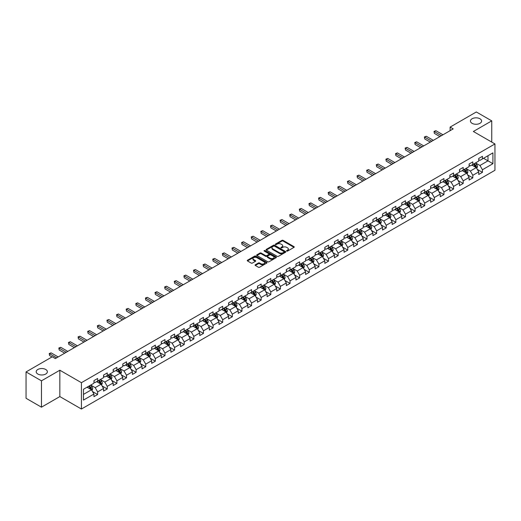 <?xml version="1.0" encoding="UTF-8"?>
<svg xmlns="http://www.w3.org/2000/svg" width="521" height="521" viewBox="0 0 521 521"><rect width="100%" height="100%" fill="white"/><g stroke="black" fill="none" stroke-linecap="round" stroke-linejoin="round"><path stroke-width="0.78" d="M286.726 251.076A0.599 0.345 0 0 0 287.572 251.076L294 247.364A0.853 0.495 0 0 0 294.254 247.013A0.853 0.495 0 0 0 294 246.661L283.111 240.376A0.853 0.495 0 0 0 281.9 240.376L275.466 244.089A0.599 0.345 0 0 0 276.312 244.577L277.146 244.095A2.742 1.583 0 0 1 281.021 244.095L281.926 244.623A2.742 1.583 0 0 1 282.727 245.736A2.742 1.583 0 0 1 281.926 246.856L281.099 247.338A0.599 0.345 0 0 0 281.946 247.827L282.773 247.345A2.742 1.583 0 0 1 286.648 247.345L287.559 247.872A2.742 1.583 0 0 1 288.36 248.986A2.742 1.583 0 0 1 287.559 250.106L286.726 250.588A0.599 0.345 0 0 0 286.726 251.076L286.726 250.588M45.724 369.48A5.581 3.224 0 0 0 39.642 368.777A5.581 3.224 0 0 0 36.196 371.753A5.581 3.224 0 0 0 37.831 374.032A5.581 3.224 0 0 0 43.907 374.736A5.581 3.224 0 0 0 47.359 371.753A5.581 3.224 0 0 0 45.724 369.48M479.965 118.768A5.581 3.224 0 0 0 473.882 118.072A5.581 3.224 0 0 0 470.437 121.048A5.581 3.224 0 0 0 472.072 123.327A5.581 3.224 0 0 0 478.154 124.024A5.581 3.224 0 0 0 481.599 121.048A5.581 3.224 0 0 0 479.965 118.768M255.329 264.766A0.853 0.495 0 0 0 255.075 265.117A0.853 0.495 0 0 0 255.329 265.463L258.383 267.227A0.853 0.495 0 0 0 259.595 267.227L266.732 263.105A0.853 0.495 0 0 0 266.986 262.753A0.853 0.495 0 0 0 266.732 262.408L255.844 256.117A0.853 0.495 0 0 0 254.632 256.117L247.488 260.24A0.853 0.495 0 0 0 247.234 260.591A0.853 0.495 0 0 0 247.488 260.936L251.181 263.072A0.853 0.495 0 0 0 252.392 263.072L255.446 261.308A0.853 0.495 0 0 0 255.7 260.956A0.853 0.495 0 0 0 255.446 260.604L253.616 259.549A2.292 1.322 0 0 1 252.945 258.618A2.292 1.322 0 0 1 254.359 257.394A2.292 1.322 0 0 1 256.853 257.68L264.03 261.822A2.292 1.322 0 0 1 264.701 262.753A2.292 1.322 0 0 1 263.281 263.978A2.292 1.322 0 0 1 260.787 263.691L259.595 263.001A0.853 0.495 0 0 0 258.383 263.001L255.329 264.766L255.329 265.463M59.843 370.223L41.465 380.831L26.05 371.935L26.05 398.278L41.465 407.181L59.843 396.572L81.426 409.031L81.426 382.688L59.843 370.223L59.843 396.572M491.746 142.09L491.746 120.872L473.368 131.481L494.95 143.939L81.426 382.688M491.746 120.872L476.324 111.969L450.118 127.098L450.118 130.66M26.05 371.935L52.256 356.8L55.343 358.585L453.205 128.882L450.118 127.098M277.205 256.358A0.853 0.495 0 0 0 278.416 256.358L285.56 252.236A0.853 0.495 0 0 0 285.808 251.89A0.853 0.495 0 0 0 285.56 251.539L274.665 245.248A0.853 0.495 0 0 0 273.453 245.248L266.309 249.37A0.853 0.495 0 0 0 266.062 249.722A0.853 0.495 0 0 0 266.309 250.073L277.205 256.358M264.466 251.207A0.599 0.345 0 0 1 265.072 251.291L265.072 250.575L276.15 256.97A0.853 0.495 0 0 1 276.397 257.322A0.853 0.495 0 0 1 276.15 257.674L269.005 261.796A0.853 0.495 0 0 1 267.794 261.796L256.899 255.505L256.899 254.808A0.853 0.495 0 0 0 256.651 255.153A0.853 0.495 0 0 0 256.899 255.505M256.899 254.808L259.959 253.043A0.853 0.495 0 0 1 261.164 253.043L265.586 255.59A0.853 0.495 0 0 0 266.798 255.59L268.823 254.424A0.853 0.495 0 0 0 269.077 254.072A0.853 0.495 0 0 0 268.823 253.72L264.225 251.07A0.599 0.345 0 0 1 265.072 250.575M81.426 409.031L494.95 170.282L494.95 143.939M92.497 391.532L97.642 394.508L97.642 391.909L103.562 388.49L103.562 391.089L107.261 388.953L107.261 386.354L113.181 382.935L113.181 385.533L116.88 383.397L116.88 380.799L122.8 377.38L122.8 379.978L126.505 377.842L126.505 375.244L132.425 371.825L132.425 374.423L136.124 372.287L136.124 369.689L142.044 366.276L142.044 368.875L145.743 366.738L145.743 364.14L151.663 360.721L151.663 363.319L155.362 361.183L155.362 358.585L161.282 355.166L161.282 357.764L164.981 355.628L164.981 353.03L170.901 349.611L170.901 352.209L174.6 350.073L174.6 347.474L180.52 344.055L180.52 346.654L184.219 344.518L184.219 341.919L190.139 338.507L190.139 341.105L193.838 338.969L193.838 336.371L199.758 332.952L199.758 335.55L203.457 333.414L203.457 330.815L209.377 327.396L209.377 329.995L213.082 327.859L213.082 325.26L219.002 321.841L219.002 324.44L222.701 322.304L222.701 319.705L228.621 316.286L228.621 318.885L232.32 316.748L232.32 314.15L238.24 310.737L238.24 313.336L241.939 311.2L241.939 308.601L247.859 305.182L247.859 307.781L251.558 305.645L251.558 303.046L257.478 299.627L257.478 302.226L261.177 300.089L261.177 297.491L267.097 294.072L267.097 296.67L270.796 294.534L270.796 291.936L276.716 288.517L276.716 291.115L280.415 288.979L280.415 286.381L286.335 282.968L286.335 285.567L290.041 283.431L290.041 280.832L295.961 277.413L295.961 280.011L299.66 277.875L299.66 275.277L305.58 271.858L305.58 274.456L309.279 272.32L309.279 269.722L315.198 266.303L315.198 268.901L318.898 266.765L318.898 264.167L324.817 260.747L324.817 263.346L328.517 261.21L328.517 258.611L334.436 255.192L334.436 257.797L338.136 255.661L338.136 253.056L344.055 249.644L344.055 252.242L347.754 250.106L347.754 247.508L353.674 244.089L353.674 246.687L357.373 244.551L357.373 241.952L363.293 238.533L363.293 241.132L366.992 238.996L366.992 236.397L372.912 232.978L372.912 235.577L376.618 233.441L376.618 230.842L382.538 227.423L382.538 230.028L386.237 227.892L386.237 225.287L392.157 221.874L392.157 224.473L395.856 222.337L395.856 219.738L401.776 216.319L401.776 218.918L405.475 216.782L405.475 214.183L411.395 210.764L411.395 213.363L415.094 211.226L415.094 208.628L421.014 205.209L421.014 207.807L424.713 205.671L424.713 203.073L430.633 199.654L430.633 202.252L434.332 200.116L434.332 197.518L440.252 194.105L440.252 196.704L443.951 194.567L443.951 191.969L449.87 188.55L449.87 191.148L453.576 189.012L453.576 186.414L459.489 182.995L459.489 185.593L463.195 183.457L463.195 180.859L469.115 177.44L469.115 180.038L472.814 177.902L472.814 175.303L478.734 171.884L478.734 174.483L482.433 172.347L482.433 169.748L492.918 163.698L492.918 152.874L487.982 155.72L487.982 160.852L492.918 163.698M97.642 394.508L93.943 396.644L93.943 394.045L83.458 400.095L83.458 389.272L93.943 383.222L93.943 380.623L97.642 378.487L97.642 381.085L103.562 377.666L103.562 375.068L107.261 372.932L107.261 375.53L113.181 372.111L113.181 369.513L116.88 367.377L116.88 369.975L122.8 366.556L122.8 363.958L126.505 361.821L126.505 364.42L132.425 361.001L132.425 358.402L136.124 356.266L136.124 358.865L142.044 355.452L142.044 352.854L145.743 350.718L145.743 353.316L151.663 349.897L151.663 347.299L155.362 345.163L155.362 347.761L161.282 344.342L161.282 341.743L164.981 339.607L164.981 342.206L170.901 338.787L170.901 336.188L174.6 334.052L174.6 336.651L180.52 333.232L180.52 330.633L184.219 328.497L184.219 331.095L190.139 327.683L190.139 325.084L193.838 322.948L193.838 325.547L199.758 322.128L199.758 319.529L203.457 317.393L203.457 319.992L209.377 316.573L209.377 313.974L213.082 311.838L213.082 314.437L219.002 311.017L219.002 308.419L222.701 306.283L222.701 308.881L228.621 305.462L228.621 302.864L232.32 300.728L232.32 303.326L238.24 299.914L238.24 297.315L241.939 295.179L241.939 297.778L247.859 294.358L247.859 291.76L251.558 289.624L251.558 292.222L257.478 288.803L257.478 286.205L261.177 284.069L261.177 286.667L267.097 283.248L267.097 280.65L270.796 278.514L270.796 281.112L276.716 277.693L276.716 275.095L280.415 272.958L280.415 275.557L286.335 272.144L286.335 269.546L290.041 267.41L290.041 270.008L295.961 266.589L295.961 263.991L299.66 261.855L299.66 264.453L305.58 261.034L305.58 258.436L309.279 256.299L309.279 258.898L315.198 255.479L315.198 252.88L318.898 250.744L318.898 253.343L324.817 249.924L324.817 247.325L328.517 245.189L328.517 247.788L334.436 244.375L334.436 241.77L338.136 239.634L338.136 242.239L344.055 238.82L344.055 236.221L347.754 234.085L347.754 236.684L353.674 233.265L353.674 230.666L357.373 228.53L357.373 231.129L363.293 227.71L363.293 225.111L366.992 222.975L366.992 225.573L372.912 222.154L372.912 219.556L376.618 217.42L376.618 220.018L382.538 216.606L382.538 214.001L386.237 211.865L386.237 214.47L392.157 211.051L392.157 208.452L395.856 206.316L395.856 208.914L401.776 205.495L401.776 202.897L405.475 200.761L405.475 203.359L411.395 199.94L411.395 197.342L415.094 195.206L415.094 197.804L421.014 194.385L421.014 191.787L424.713 189.651L424.713 192.249L430.633 188.836L430.633 186.231L434.332 184.095L434.332 186.7L440.252 183.281L440.252 180.683L443.951 178.547L443.951 181.145L449.87 177.726L449.87 175.128L453.576 172.992L453.576 175.59L459.489 172.171L459.489 169.572L463.195 167.436L463.195 170.035L469.115 166.616L469.115 164.017L472.814 161.881L472.814 164.48L478.734 161.061L478.734 158.462L482.433 156.326L482.433 158.925L492.918 152.874M96.659 381.652L101.094 384.218L95.174 387.637L90.739 385.071M93.943 381.795L95.174 382.505L97.642 381.085M95.174 387.637L97.642 391.909M101.094 384.218L103.562 388.49M106.277 376.097L110.719 378.663L104.799 382.082L100.358 379.516M103.562 376.24L104.799 376.957L107.261 375.53M104.799 382.082L107.261 386.354M110.719 378.663L113.181 382.935M115.896 370.548L120.338 373.108L114.418 376.527L109.977 373.961M113.181 370.685L114.418 371.401L116.88 369.975M114.418 376.527L116.88 380.799M120.338 373.108L122.8 377.38M125.515 364.993L129.957 367.552L124.037 370.972L119.596 368.412M122.8 365.136L124.037 365.846L126.505 364.42M124.037 370.972L126.505 375.244M129.957 367.552L132.425 371.825M135.134 359.438L139.576 362.004L133.656 365.416L129.215 362.857M132.425 359.581L133.656 360.291L136.124 358.865M133.656 365.416L136.124 369.689M139.576 362.004L142.044 366.276M144.753 353.883L149.195 356.449L143.275 359.868L138.833 357.302M142.044 354.026L143.275 354.736L145.743 353.316M143.275 359.868L145.743 364.14M149.195 356.449L151.663 360.721M154.372 348.328L158.814 350.893L152.894 354.313L148.452 351.747M151.663 348.471L152.894 349.187L155.362 347.761M152.894 354.313L155.362 358.585M158.814 350.893L161.282 355.166M163.991 342.779L168.433 345.338L162.513 348.757L158.071 346.191M161.282 342.916L162.513 343.632L164.981 342.206M162.513 348.757L164.981 353.03M168.433 345.338L170.901 349.611M173.617 337.224L178.052 339.783L172.132 343.202L167.697 340.643M170.901 337.367L172.132 338.077L174.6 336.651M172.132 343.202L174.6 347.474M178.052 339.783L180.52 344.055M183.236 331.669L187.671 334.235L181.751 337.647L177.316 335.088M180.52 331.812L181.751 332.522L184.219 331.095M181.751 337.647L184.219 341.919M187.671 334.235L190.139 338.507M192.855 326.113L197.296 328.679L191.376 332.098L186.935 329.532M190.139 326.257L191.376 326.967L193.838 325.547M191.376 332.098L193.838 336.371M197.296 328.679L199.758 332.952M202.474 320.558L206.915 323.124L200.995 326.543L196.554 323.977M199.758 320.702L200.995 321.418L203.457 319.992M200.995 326.543L203.457 330.815M206.915 323.124L209.377 327.396M212.093 315.01L216.534 317.569L210.614 320.988L206.173 318.422M209.377 315.146L210.614 315.863L213.082 314.437M210.614 320.988L213.082 325.26M216.534 317.569L219.002 321.841M221.712 309.454L226.153 312.014L220.233 315.433L215.792 312.874M219.002 309.598L220.233 310.308L222.701 308.881M220.233 315.433L222.701 319.705M226.153 312.014L228.621 316.286M231.331 303.899L235.772 306.465L229.852 309.878L225.411 307.318M228.621 304.043L229.852 304.752L232.32 303.326M229.852 309.878L232.32 314.15M235.772 306.465L238.24 310.737M240.949 298.344L245.391 300.91L239.471 304.329L235.03 301.763M238.24 298.487L239.471 299.197L241.939 297.778M239.471 304.329L241.939 308.601M245.391 300.91L247.859 305.182M250.575 292.789L255.01 295.355L249.09 298.774L244.655 296.208M247.859 292.932L249.09 293.642L251.558 292.222M249.09 298.774L251.558 303.046M255.01 295.355L257.478 299.627M260.194 287.234L264.629 289.8L258.709 293.219L254.274 290.653M257.478 287.377L258.709 288.093L261.177 286.667M258.709 293.219L261.177 297.491M264.629 289.8L267.097 294.072M269.813 281.685L274.254 284.245L268.335 287.664L263.893 285.098M267.097 281.828L268.335 282.538L270.796 281.112M268.335 287.664L270.796 291.936M274.254 284.245L276.716 288.517M279.432 276.13L283.873 278.689L277.954 282.108L273.512 279.549M276.716 276.273L277.954 276.983L280.415 275.557M277.954 282.108L280.415 286.381M283.873 278.689L286.335 282.968M289.051 270.575L293.492 273.141L287.572 276.553L283.131 273.994M286.335 270.718L287.572 271.428L290.041 270.008M287.572 276.553L290.041 280.832M293.492 273.141L295.961 277.413M298.67 265.02L303.111 267.586L297.191 271.005L292.75 268.439M295.961 265.163L297.191 265.873L299.66 264.453M297.191 271.005L299.66 275.277M303.111 267.586L305.58 271.858M308.289 259.465L312.73 262.03L306.81 265.45L302.369 262.884M305.58 259.608L306.81 260.324L309.279 258.898M306.81 265.45L309.279 269.722M312.73 262.03L315.198 266.303M317.908 253.916L322.349 256.475L316.429 259.894L311.988 257.328M315.198 254.059L316.429 254.769L318.898 253.343M316.429 259.894L318.898 264.167M322.349 256.475L324.817 260.747M327.527 248.361L331.968 250.92L326.048 254.339L321.607 251.78M324.817 248.504L326.048 249.214L328.517 247.788M326.048 254.339L328.517 258.611M331.968 250.92L334.436 255.192M337.152 242.806L341.587 245.371L335.667 248.784L331.232 246.225M334.436 242.949L335.667 243.659L338.136 242.239M335.667 248.784L338.136 253.056M341.587 245.371L344.055 249.644M346.771 237.25L351.206 239.816L345.286 243.235L340.851 240.669M344.055 237.394L345.286 238.104L347.754 236.684M345.286 243.235L347.754 247.508M351.206 239.816L353.674 244.089M356.39 231.695L360.832 234.261L354.912 237.68L350.47 235.114M353.674 231.838L354.912 232.555L357.373 231.129M354.912 237.68L357.373 241.952M360.832 234.261L363.293 238.533M366.009 226.147L370.451 228.706L364.531 232.125L360.089 229.559M363.293 226.283L364.531 227L366.992 225.573M364.531 232.125L366.992 236.397M370.451 228.706L372.912 232.978M375.628 220.591L380.07 223.151L374.15 226.57L369.708 224.01M372.912 220.735L374.15 221.445L376.618 220.018M374.15 226.57L376.618 230.842M380.07 223.151L382.538 227.423M385.247 215.036L389.688 217.602L383.769 221.015L379.327 218.455M382.538 215.18L383.769 215.889L386.237 214.47M383.769 221.015L386.237 225.287M389.688 217.602L392.157 221.874M394.866 209.481L399.307 212.047L393.388 215.466L388.946 212.9M392.157 209.624L393.388 210.334L395.856 208.914M393.388 215.466L395.856 219.738M399.307 212.047L401.776 216.319M404.485 203.926L408.926 206.492L403.007 209.911L398.565 207.345M401.776 204.069L403.007 204.786L405.475 203.359M403.007 209.911L405.475 214.183M408.926 206.492L411.395 210.764M414.11 198.377L418.545 200.937L412.625 204.356L408.19 201.79M411.395 198.514L412.625 199.23L415.094 197.804M412.625 204.356L415.094 208.628M418.545 200.937L421.014 205.209M423.729 192.822L428.164 195.382L422.244 198.801L417.809 196.241M421.014 192.965L422.244 193.675L424.713 192.249M422.244 198.801L424.713 203.073M428.164 195.382L430.633 199.654M433.348 187.267L437.79 189.833L431.87 193.245L427.428 190.686M430.633 187.41L431.87 188.12L434.332 186.7M431.87 193.245L434.332 197.518M437.79 189.833L440.252 194.105M442.967 181.712L447.409 184.278L441.489 187.697L437.047 185.131M440.252 181.855L441.489 182.565L443.951 181.145M441.489 187.697L443.951 191.969M447.409 184.278L449.87 188.55M452.586 176.157L457.028 178.723L451.108 182.142L446.666 179.576M449.87 176.3L451.108 177.016L453.576 175.59M451.108 182.142L453.576 186.414M457.028 178.723L459.489 182.995M462.205 170.608L466.647 173.167L460.727 176.586L456.285 174.021M459.489 170.745L460.727 171.461L463.195 170.035M460.727 176.586L463.195 180.859M466.647 173.167L469.115 177.44M471.824 165.053L476.266 167.612L470.346 171.031L465.904 168.472M469.115 165.196L470.346 165.906L472.814 164.48M470.346 171.031L472.814 175.303M476.266 167.612L478.734 171.884M483.54 158.286L487.982 160.852L479.965 165.476L475.523 162.917M478.734 159.641L479.965 160.351L482.433 158.925M479.965 165.476L482.433 169.748M41.465 380.831L41.465 407.181M83.458 394.397L91.475 389.773L87.04 387.207M91.475 389.773L93.943 394.045M477.282 169.377L482.433 172.347M467.663 174.932L472.814 177.902M458.044 180.487L463.195 183.457M448.425 186.036L453.576 189.012M438.806 191.591L443.951 194.567M429.187 197.146L434.332 200.116M419.568 202.702L424.713 205.671M409.942 208.257L415.094 211.226M400.323 213.805L405.475 216.782M390.704 219.361L395.856 222.337M381.085 224.916L386.237 227.892M371.466 230.471L376.618 233.441M361.848 236.026L366.992 238.996M352.229 241.575L357.373 244.551M342.61 247.13L347.754 250.106M332.984 252.685L338.136 255.661M323.365 258.24L328.517 261.21M313.746 263.795L318.898 266.765M304.127 269.344L309.279 272.32M294.508 274.899L299.66 277.875M284.889 280.454L290.041 283.431M275.27 286.009L280.415 288.979M265.651 291.565L270.796 294.534M256.032 297.12L261.177 300.089M246.407 302.668L251.558 305.645M236.788 308.224L241.939 311.2M227.169 313.779L232.32 316.748M217.55 319.334L222.701 322.304M207.931 324.889L213.082 327.859M198.312 330.438L203.457 333.414M188.693 335.993L193.838 338.969M179.074 341.548L184.219 344.518M169.449 347.103L174.6 350.073M159.83 352.658L164.981 355.628M150.211 358.207L155.362 361.183M140.592 363.762L145.743 366.738M130.973 369.317L136.124 372.287M121.354 374.873L126.505 377.842M111.735 380.428L116.88 383.397M102.116 385.976L107.261 388.953M286.967 251.161L287.559 250.816A2.742 1.583 0 0 0 288.36 249.702L288.36 248.986M282.727 245.736L282.727 246.453A2.742 1.583 0 0 1 281.926 247.566L281.333 247.911M294 246.661L294 247.364L283.111 241.086A0.853 0.495 0 0 0 281.9 241.086L275.707 244.662M285.547 252.242L274.665 245.958A0.853 0.495 0 0 0 273.453 245.958L266.322 250.08M284.049 252.131A0.599 0.345 0 0 0 284.049 251.643L274.482 246.12A0.599 0.345 0 0 0 273.636 246.12L272.757 246.628A2.742 1.583 0 0 0 271.955 247.749A2.742 1.583 0 0 0 272.757 248.862L279.295 252.639A2.742 1.583 0 0 0 283.17 252.639L284.049 252.131L284.049 252.848A0.599 0.345 0 0 0 284.225 252.6L284.225 251.89M271.955 247.749L271.955 248.458A2.742 1.583 0 0 0 272.757 249.579L272.757 248.862M284.049 252.848L283.17 253.349A2.742 1.583 0 0 1 279.295 253.349L272.757 249.579M256.912 255.511L259.959 253.753L259.959 253.043M269.077 254.072L269.077 254.782A0.853 0.495 0 0 1 268.823 255.134L266.798 256.306A0.853 0.495 0 0 1 265.586 256.306L261.164 253.753A0.853 0.495 0 0 0 259.959 253.753M265.072 251.291L276.137 257.68M270.171 258.24A2.292 1.322 0 0 0 272.665 258.527A2.292 1.322 0 0 0 274.079 257.302A2.292 1.322 0 0 0 273.408 256.371L270.881 254.912A0.853 0.495 0 0 0 269.67 254.912L267.644 256.085A0.853 0.495 0 0 0 267.39 256.43A0.853 0.495 0 0 0 267.644 256.781L270.171 258.24L270.171 258.95A2.292 1.322 0 0 0 272.665 259.237A2.292 1.322 0 0 0 274.079 258.019L274.079 257.302M267.39 256.43L267.39 257.146A0.853 0.495 0 0 0 267.644 257.491L267.644 256.781M270.171 258.95L267.644 257.491M264.701 262.753L264.701 263.47A2.292 1.322 0 0 1 263.281 264.688A2.292 1.322 0 0 1 260.787 264.401L259.595 263.711A0.853 0.495 0 0 0 258.383 263.711L255.336 265.469M252.945 258.618L252.945 259.328A2.292 1.322 0 0 0 253.616 260.259L253.616 259.549M255.433 261.314L253.616 260.259M266.732 262.408L266.732 263.105L255.844 256.827A0.853 0.495 0 0 0 254.632 256.827L247.501 260.943M476.754 168.459L477.483 166.609A2.312 1.335 -120 0 0 476.748 164.643L475.478 162.943M473.257 165.88L472.391 164.721M473.563 164.05L474.839 165.743A2.312 1.335 60 0 1 475.497 167.137L476.24 166.707A2.312 1.335 -120 0 0 475.575 165.32L474.305 163.62M473.726 163.952L475.139 165.841A1.179 0.677 60 0 1 475.354 166.199L476.24 166.707M441.424 135.681L434.351 131.598L435.895 130.706L442.967 134.789M439.88 136.567L434.351 133.376L434.013 131.403L435.895 130.706M434.351 133.376L434.013 131.403M467.135 174.014L467.865 172.164A2.312 1.335 -120 0 0 467.129 170.198L465.859 168.498M463.638 171.429L462.772 170.276M463.944 169.599L465.22 171.298A2.312 1.335 60 0 1 465.878 172.692L466.621 172.262A2.312 1.335 -120 0 0 465.956 170.875L464.686 169.175M464.107 169.507L465.52 171.396A1.179 0.677 60 0 1 465.728 171.748L466.621 172.262M457.516 179.569L458.246 177.72A2.312 1.335 -120 0 0 457.51 175.753L456.24 174.053M454.019 176.984L453.153 175.831M454.325 175.154L455.595 176.853A2.312 1.335 60 0 1 456.259 178.247L457.002 177.817A2.312 1.335 -120 0 0 456.337 176.43L455.067 174.73M454.488 175.063L455.901 176.945A1.179 0.677 60 0 1 456.109 177.303L457.002 177.817M431.805 141.237L424.732 137.147L426.276 136.261L433.348 140.344M430.261 142.122L424.732 138.931L424.394 136.951L426.276 136.261M424.732 138.931L424.394 136.951M422.186 146.785L415.113 142.702L416.657 141.816L423.729 145.9M420.642 147.677L415.113 144.486L414.775 142.507L416.657 141.816M415.113 144.486L414.775 142.507M447.891 185.118L448.627 183.275A2.312 1.335 -120 0 0 447.891 181.301L446.614 179.608M444.4 182.539L443.534 181.386M444.706 180.709L445.976 182.409A2.312 1.335 60 0 1 446.64 183.796L447.376 183.372A2.312 1.335 -120 0 0 446.718 181.979L445.442 180.279M444.869 180.618L446.276 182.5A1.179 0.677 60 0 1 446.49 182.858L447.376 183.372M438.272 190.673L439.008 188.823A2.312 1.335 -120 0 0 438.272 186.857L436.995 185.157M434.781 188.094L433.915 186.941M435.087 186.264L436.357 187.964A2.312 1.335 60 0 1 437.021 189.351L437.757 188.928A2.312 1.335 -120 0 0 437.099 187.534L435.823 185.834M435.243 186.173L436.657 188.055A1.179 0.677 60 0 1 436.872 188.413L437.757 188.928M428.653 196.228L429.389 194.379A2.312 1.335 -120 0 0 428.653 192.412L427.376 190.712M425.156 193.649L424.296 192.496M425.468 191.819L426.738 193.519A2.312 1.335 60 0 1 427.402 194.906L428.138 194.476A2.312 1.335 -120 0 0 427.481 193.089L426.204 191.389M425.624 191.721L427.038 193.61A1.179 0.677 60 0 1 427.253 193.968L428.138 194.476M412.567 152.34L405.494 148.257L407.031 147.365L414.11 151.448M411.023 153.233L405.494 150.035L405.156 148.062L407.031 147.365M405.494 150.035L405.156 148.062M402.948 157.896L395.875 153.812L397.412 152.92L404.485 157.003M401.404 158.788L395.875 155.59L395.537 153.617L397.412 152.92M395.875 155.59L395.537 153.617M393.329 163.451L386.256 159.367L387.793 158.475L394.866 162.559M391.785 164.336L386.256 161.145L385.911 159.172L387.793 158.475M386.256 161.145L385.911 159.172M383.703 169.006L376.631 164.923L378.174 164.03L385.247 168.114M382.167 169.892L376.631 166.7L376.292 164.721L378.174 164.03M376.631 166.7L376.292 164.721M374.085 174.555L367.012 170.471L368.555 169.585L375.628 173.669M372.548 175.447L367.012 172.256L366.673 170.276L368.555 169.585M367.012 172.256L366.673 170.276M364.466 180.11L357.393 176.026L358.936 175.134L366.009 179.217M362.922 181.002L357.393 177.804L357.054 175.831L358.936 175.134M357.393 177.804L357.054 175.831M354.847 185.665L347.774 181.582L349.317 180.689L356.39 184.773M353.303 186.557L347.774 183.359L347.435 181.386L349.317 180.689M347.774 183.359L347.435 181.386M345.228 191.22L338.155 187.137L339.699 186.244L346.771 190.328M343.684 192.106L338.155 188.915L337.816 186.941L339.699 186.244M338.155 188.915L337.816 186.941M335.609 196.775L328.536 192.692L330.08 191.8L337.152 195.883M334.065 197.661L328.536 194.47L328.197 192.49L330.08 191.8M328.536 194.47L328.197 192.49M325.99 202.324L318.917 198.24L320.454 197.355L327.527 201.438M324.446 203.216L318.917 200.025L318.578 198.045L320.454 197.355M318.917 200.025L318.578 198.045M316.371 207.879L309.298 203.796L310.835 202.903L317.908 206.993M314.827 208.771L309.298 205.58L308.96 203.6L310.835 202.903M309.298 205.58L308.96 203.6M306.752 213.434L299.673 209.351L301.216 208.459L308.289 212.542M305.208 214.326L299.673 211.129L299.334 209.155L301.216 208.459M299.673 211.129L299.334 209.155M297.126 218.989L290.054 214.906L291.597 214.014L298.67 218.097M295.589 219.875L290.054 216.684L289.715 214.711L291.597 214.014M290.054 216.684L289.715 214.711M287.507 224.544L280.435 220.461L281.978 219.569L289.051 223.652M285.97 225.43L280.435 222.239L280.096 220.266L281.978 219.569M280.435 222.239L280.096 220.266M277.888 230.093L270.816 226.01L272.359 225.124L279.432 229.207M276.345 230.985L270.816 227.794L270.477 225.814L272.359 225.124M270.816 227.794L270.477 225.814M268.269 235.648L261.197 231.565L262.74 230.679L269.813 234.763M266.726 236.541L261.197 233.349L260.858 231.37L262.74 230.679M261.197 233.349L260.858 231.37M258.65 241.203L251.578 237.12L253.121 236.228L260.194 240.311M257.107 242.096L251.578 238.898L251.239 236.925L253.121 236.228M251.578 238.898L251.239 236.925M249.031 246.759L241.959 242.675L243.496 241.783L250.575 245.866M247.488 247.644L241.959 244.453L241.62 242.48L243.496 241.783M241.959 244.453L241.62 242.48M239.413 252.314L232.34 248.23L233.877 247.338L240.949 251.422M237.869 253.199L232.34 250.008L232.001 248.035L233.877 247.338M232.34 250.008L232.001 248.035M419.034 201.783L419.77 199.934A2.312 1.335 -120 0 0 419.027 197.967L417.757 196.267M415.537 199.204L414.677 198.045M415.849 197.368L417.119 199.068A2.312 1.335 60 0 1 417.783 200.461L418.519 200.031A2.312 1.335 -120 0 0 417.862 198.644L416.585 196.945M416.005 197.277L417.419 199.165A1.179 0.677 60 0 1 417.634 199.517L418.519 200.031M409.415 207.338L410.151 205.489A2.312 1.335 -120 0 0 409.408 203.522L408.138 201.822M405.918 204.753L405.051 203.6M406.224 202.923L407.5 204.623A2.312 1.335 60 0 1 408.158 206.016L408.9 205.587A2.312 1.335 -120 0 0 408.236 204.199L406.966 202.5M406.387 202.832L407.8 204.714A1.179 0.677 60 0 1 408.015 205.072L408.9 205.587M399.796 212.887L400.525 211.044A2.312 1.335 -120 0 0 399.789 209.071L398.519 207.378M396.299 210.308L395.432 209.155M396.605 208.478L397.881 210.178A2.312 1.335 60 0 1 398.539 211.565L399.281 211.142A2.312 1.335 -120 0 0 398.617 209.748L397.347 208.048M396.768 208.387L398.181 210.269A1.179 0.677 60 0 1 398.396 210.627L399.281 211.142M390.177 218.442L390.906 216.593A2.312 1.335 -120 0 0 390.17 214.626L388.9 212.926M386.68 215.863L385.814 214.711M386.986 214.033L388.262 215.733A2.312 1.335 60 0 1 388.92 217.12L389.662 216.697A2.312 1.335 -120 0 0 388.998 215.303L387.728 213.603M387.149 213.942L388.562 215.824A1.179 0.677 60 0 1 388.777 216.182L389.662 216.697M380.558 223.997L381.287 222.148A2.312 1.335 -120 0 0 380.551 220.181L379.281 218.481M377.061 221.418L376.195 220.266M377.367 219.588L378.637 221.288A2.312 1.335 60 0 1 379.301 222.675L380.043 222.246A2.312 1.335 -120 0 0 379.379 220.858L378.109 219.159M377.53 219.491L378.943 221.379A1.179 0.677 60 0 1 379.151 221.738L380.043 222.246M370.932 229.553L371.668 227.703A2.312 1.335 -120 0 0 370.932 225.736L369.656 224.037M367.442 226.974L366.576 225.814M367.748 225.137L369.018 226.837A2.312 1.335 60 0 1 369.682 228.231L370.424 227.801A2.312 1.335 -120 0 0 369.76 226.414L368.49 224.714M367.911 225.046L369.317 226.935A1.179 0.677 60 0 1 369.532 227.293L370.424 227.801M361.313 235.108L362.049 233.258A2.312 1.335 -120 0 0 361.313 231.291L360.037 229.592M357.823 232.522L356.957 231.37M358.129 230.692L359.399 232.392A2.312 1.335 60 0 1 360.063 233.786L360.799 233.356A2.312 1.335 -120 0 0 360.141 231.969L358.865 230.269M358.292 230.601L359.698 232.483A1.179 0.677 60 0 1 359.913 232.841L360.799 233.356M351.695 240.656L352.43 238.813A2.312 1.335 -120 0 0 351.695 236.847L350.418 235.147M348.204 238.077L347.338 236.925M348.51 236.247L349.78 237.947A2.312 1.335 60 0 1 350.444 239.334L351.18 238.911A2.312 1.335 -120 0 0 350.522 237.517L349.246 235.818M348.666 236.156L350.079 238.038A1.179 0.677 60 0 1 350.294 238.397L351.18 238.911M342.076 246.212L342.811 244.362A2.312 1.335 -120 0 0 342.076 242.395L340.799 240.695M338.578 243.633L337.719 242.48M338.891 241.803L340.161 243.502A2.312 1.335 60 0 1 340.825 244.89L341.561 244.466A2.312 1.335 -120 0 0 340.903 243.073L339.627 241.373M339.047 241.711L340.46 243.594A1.179 0.677 60 0 1 340.675 243.952L341.561 244.466M332.457 251.767L333.193 249.917A2.312 1.335 -120 0 0 332.45 247.95L331.18 246.251M328.959 249.188L328.1 248.035M329.265 247.358L330.542 249.058A2.312 1.335 60 0 1 331.2 250.445L331.942 250.015A2.312 1.335 -120 0 0 331.284 248.628L330.008 246.928M329.428 247.26L330.842 249.149A1.179 0.677 60 0 1 331.056 249.507L331.942 250.015M322.838 257.322L323.574 255.472A2.312 1.335 -120 0 0 322.831 253.506L321.561 251.806M319.34 254.743L318.474 253.584M319.647 252.913L320.923 254.606A2.312 1.335 60 0 1 321.581 256L322.323 255.57A2.312 1.335 -120 0 0 321.659 254.183L320.389 252.483M319.809 252.815L321.223 254.704A1.179 0.677 60 0 1 321.437 255.062L322.323 255.57M313.219 262.877L313.948 261.028A2.312 1.335 -120 0 0 313.212 259.061L311.942 257.361M309.721 260.292L308.855 259.139M310.028 258.462L311.304 260.161A2.312 1.335 60 0 1 311.962 261.555L312.704 261.125A2.312 1.335 -120 0 0 312.04 259.738L310.77 258.038M310.19 258.37L311.604 260.253A1.179 0.677 60 0 1 311.819 260.611L312.704 261.125M303.6 268.426L304.329 266.583A2.312 1.335 -120 0 0 303.593 264.616L302.323 262.916M300.103 265.847L299.236 264.694M300.409 264.017L301.685 265.717A2.312 1.335 60 0 1 302.343 267.104L303.085 266.68A2.312 1.335 -120 0 0 302.421 265.287L301.151 263.593M300.571 263.926L301.985 265.808A1.179 0.677 60 0 1 302.193 266.166L303.085 266.68M293.981 273.981L294.71 272.138A2.312 1.335 -120 0 0 293.974 270.165L292.704 268.465M290.484 271.402L289.617 270.249M290.79 269.572L292.06 271.272A2.312 1.335 60 0 1 292.724 272.659L293.466 272.236A2.312 1.335 -120 0 0 292.802 270.842L291.532 269.142M290.952 269.481L292.366 271.363A1.179 0.677 60 0 1 292.574 271.721L293.466 272.236M284.355 279.536L285.091 277.686A2.312 1.335 -120 0 0 284.355 275.72L283.079 274.02M280.865 276.957L279.998 275.804M281.171 275.127L282.441 276.827A2.312 1.335 60 0 1 283.105 278.214L283.847 277.784A2.312 1.335 -120 0 0 283.183 276.397L281.913 274.697M281.333 275.029L282.74 276.918A1.179 0.677 60 0 1 282.955 277.276L283.847 277.784M274.736 285.091L275.472 283.242A2.312 1.335 -120 0 0 274.736 281.275L273.46 279.575M271.246 282.512L270.379 281.353M271.552 280.682L272.822 282.375A2.312 1.335 60 0 1 273.486 283.769L274.222 283.339A2.312 1.335 -120 0 0 273.564 281.952L272.288 280.252M271.708 280.585L273.121 282.473A1.179 0.677 60 0 1 273.336 282.831L274.222 283.339M265.117 290.646L265.853 288.797A2.312 1.335 -120 0 0 265.117 286.83L263.841 285.13M261.62 288.061L260.76 286.908M261.933 286.231L263.203 287.931A2.312 1.335 60 0 1 263.867 289.324L264.603 288.894A2.312 1.335 -120 0 0 263.945 287.507L262.669 285.808M262.089 286.14L263.502 288.022A1.179 0.677 60 0 1 263.717 288.38L264.603 288.894M255.498 296.195L256.234 294.352A2.312 1.335 -120 0 0 255.492 292.385L254.222 290.685M252.001 293.616L251.142 292.463M252.314 291.786L253.584 293.486A2.312 1.335 60 0 1 254.248 294.873L254.984 294.45A2.312 1.335 -120 0 0 254.326 293.056L253.05 291.363M252.47 291.695L253.883 293.577A1.179 0.677 60 0 1 254.098 293.935L254.984 294.45M245.879 301.75L246.615 299.907A2.312 1.335 -120 0 0 245.873 297.934L244.603 296.234M242.382 299.171L241.523 298.019M242.688 297.341L243.965 299.041A2.312 1.335 60 0 1 244.623 300.428L245.365 300.005A2.312 1.335 -120 0 0 244.701 298.611L243.431 296.911M242.851 297.25L244.264 299.132A1.179 0.677 60 0 1 244.479 299.49L245.365 300.005M236.26 307.305L236.99 305.456A2.312 1.335 -120 0 0 236.254 303.489L234.984 301.789M232.763 304.726L231.897 303.574M233.069 302.896L234.346 304.596A2.312 1.335 60 0 1 235.004 305.983L235.746 305.553A2.312 1.335 -120 0 0 235.082 304.166L233.812 302.467M233.232 302.799L234.645 304.687A1.179 0.677 60 0 1 234.86 305.046L235.746 305.553M226.642 312.861L227.371 311.011A2.312 1.335 -120 0 0 226.635 309.044L225.365 307.344M223.144 310.282L222.278 309.122M223.45 308.452L224.727 310.145A2.312 1.335 60 0 1 225.385 311.538L226.127 311.109A2.312 1.335 -120 0 0 225.463 309.721L224.193 308.022M223.613 308.354L225.026 310.242A1.179 0.677 60 0 1 225.241 310.601L226.127 311.109M217.023 318.416L217.752 316.566A2.312 1.335 -120 0 0 217.016 314.599L215.746 312.9M213.525 315.83L212.659 314.677M213.831 314L215.101 315.7A2.312 1.335 60 0 1 215.766 317.094L216.508 316.664A2.312 1.335 -120 0 0 215.844 315.277L214.574 313.577M213.994 313.909L215.407 315.798A1.179 0.677 60 0 1 215.616 316.149L216.508 316.664M207.404 323.971L208.133 322.121A2.312 1.335 -120 0 0 207.397 320.154L206.121 318.455M203.906 321.385L203.04 320.233M204.212 319.555L205.482 321.255A2.312 1.335 60 0 1 206.147 322.642L206.889 322.219A2.312 1.335 -120 0 0 206.225 320.825L204.955 319.132M204.375 319.464L205.782 321.346A1.179 0.677 60 0 1 205.997 321.704L206.889 322.219M197.778 329.519L198.514 327.676A2.312 1.335 -120 0 0 197.778 325.703L196.502 324.01M194.287 326.941L193.421 325.788M194.594 325.111L195.863 326.81A2.312 1.335 60 0 1 196.528 328.197L197.264 327.774A2.312 1.335 -120 0 0 196.606 326.38L195.329 324.681M194.756 325.019L196.163 326.901A1.179 0.677 60 0 1 196.378 327.26L197.264 327.774M188.159 335.075L188.895 333.225A2.312 1.335 -120 0 0 188.159 331.258L186.883 329.559M184.668 332.496L183.802 331.343M184.975 330.666L186.244 332.365A2.312 1.335 60 0 1 186.909 333.753L187.645 333.329A2.312 1.335 -120 0 0 186.987 331.936L185.71 330.236M185.131 330.575L186.544 332.457A1.179 0.677 60 0 1 186.759 332.815L187.645 333.329M178.54 340.63L179.276 338.78A2.312 1.335 -120 0 0 178.54 336.813L177.264 335.114M175.043 338.051L174.183 336.892M175.356 336.221L176.626 337.914A2.312 1.335 60 0 1 177.29 339.308L178.026 338.878A2.312 1.335 -120 0 0 177.368 337.491L176.091 335.791M175.512 336.123L176.925 338.012A1.179 0.677 60 0 1 177.14 338.37L178.026 338.878M168.921 346.185L169.657 344.335A2.312 1.335 -120 0 0 168.915 342.369L167.645 340.669M165.424 343.6L164.564 342.447M165.73 341.769L167.007 343.469A2.312 1.335 60 0 1 167.664 344.863L168.407 344.433A2.312 1.335 -120 0 0 167.749 343.046L166.473 341.346M165.893 341.678L167.306 343.567A1.179 0.677 60 0 1 167.521 343.919L168.407 344.433M159.302 351.74L160.038 349.891A2.312 1.335 -120 0 0 159.296 347.924L158.026 346.224M155.805 349.155L154.939 348.002M156.111 347.325L157.388 349.024A2.312 1.335 60 0 1 158.045 350.418L158.788 349.988A2.312 1.335 -120 0 0 158.124 348.595L156.854 346.901M156.274 347.233L157.687 349.116A1.179 0.677 60 0 1 157.902 349.474L158.788 349.988M149.683 357.289L150.413 355.446A2.312 1.335 -120 0 0 149.677 353.472L148.407 351.779M146.186 354.71L145.32 353.557M146.492 352.88L147.769 354.58A2.312 1.335 60 0 1 148.426 355.967L149.169 355.543A2.312 1.335 -120 0 0 148.505 354.15L147.235 352.45M146.655 352.789L148.068 354.671A1.179 0.677 60 0 1 148.283 355.029L149.169 355.543M140.064 362.844L140.794 360.994A2.312 1.335 -120 0 0 140.058 359.028L138.788 357.328M136.567 360.265L135.701 359.112M136.873 358.435L138.15 360.135A2.312 1.335 60 0 1 138.807 361.522L139.55 361.099A2.312 1.335 -120 0 0 138.886 359.705L137.616 358.005M137.036 358.344L138.449 360.226A1.179 0.677 60 0 1 138.658 360.584L139.55 361.099M130.445 368.399L131.175 366.55A2.312 1.335 -120 0 0 130.439 364.583L129.169 362.883M126.948 365.82L126.082 364.661M127.254 363.99L128.524 365.69A2.312 1.335 60 0 1 129.188 367.077L129.931 366.647A2.312 1.335 -120 0 0 129.267 365.26L127.997 363.56M127.417 363.892L128.83 365.781A1.179 0.677 60 0 1 129.039 366.139L129.931 366.647M120.82 373.954L121.556 372.105A2.312 1.335 -120 0 0 120.82 370.138L119.543 368.438M117.329 371.375L116.463 370.216M117.635 369.539L118.905 371.239A2.312 1.335 60 0 1 119.569 372.632L120.312 372.202A2.312 1.335 -120 0 0 119.648 370.815L118.378 369.115M117.798 369.448L119.205 371.336A1.179 0.677 60 0 1 119.42 371.688L120.312 372.202M229.794 257.862L222.721 253.779L224.258 252.893L231.331 256.977M228.25 258.755L222.721 255.564L222.376 253.584L224.258 252.893M222.721 255.564L222.376 253.584M220.168 263.418L213.096 259.334L214.639 258.449L221.712 262.532M218.631 264.31L213.096 261.119L212.757 259.139L214.639 258.449M213.096 261.119L212.757 259.139M210.549 268.973L203.477 264.889L205.02 263.997L212.093 268.081M209.012 269.865L203.477 266.667L203.138 264.694L205.02 263.997M203.477 266.667L203.138 264.694M200.93 274.528L193.858 270.445L195.401 269.552L202.474 273.636M199.393 275.42L193.858 272.223L193.519 270.249L195.401 269.552M193.858 272.223L193.519 270.249M191.311 280.083L184.239 276L185.782 275.108L192.855 279.191M189.768 280.969L184.239 277.778L183.9 275.804L185.782 275.108M184.239 277.778L183.9 275.804M181.692 285.632L174.62 281.548L176.163 280.663L183.236 284.746M180.149 286.524L174.62 283.333L174.281 281.353L176.163 280.663M174.62 283.333L174.281 281.353M172.073 291.187L165.001 287.104L166.544 286.218L173.617 290.301M170.53 292.079L165.001 288.888L164.662 286.908L166.544 286.218M165.001 288.888L164.662 286.908M162.454 296.742L155.382 292.659L156.919 291.767L163.991 295.85M160.911 297.634L155.382 294.437L155.043 292.463L156.919 291.767M155.382 294.437L155.043 292.463M152.835 302.297L145.763 298.214L147.3 297.322L154.372 301.405M151.292 303.189L145.763 299.992L145.424 298.019L147.3 297.322M145.763 299.992L145.424 298.019M143.216 307.852L136.137 303.769L137.681 302.877L144.753 306.96M141.673 308.738L136.137 305.547L135.799 303.574L137.681 302.877M136.137 305.547L135.799 303.574M133.591 313.401L126.518 309.318L128.062 308.432L135.134 312.515M132.054 314.293L126.518 311.102L126.18 309.122L128.062 308.432M126.518 311.102L126.18 309.122M123.972 318.956L116.899 314.873L118.443 313.987L125.515 318.07M122.435 319.848L116.899 316.657L116.561 314.677L118.443 313.987M116.899 316.657L116.561 314.677M114.353 324.511L107.28 320.428L108.824 319.536L115.896 323.619M112.81 325.404L107.28 322.206L106.942 320.233L108.824 319.536M107.28 322.206L106.942 320.233M104.734 330.067L97.661 325.983L99.205 325.091L106.277 329.174M103.191 330.959L97.661 327.761L97.323 325.788L99.205 325.091M97.661 327.761L97.323 325.788M95.115 335.622L88.042 331.538L89.586 330.646L96.659 334.729M93.572 336.507L88.042 333.316L87.704 331.343L89.586 330.646M88.042 333.316L87.704 331.343M85.496 341.177L78.424 337.094L79.96 336.201L87.04 340.285M83.953 342.063L78.424 338.871L78.085 336.892L79.96 336.201M78.424 338.871L78.085 336.892M111.201 379.509L111.937 377.66A2.312 1.335 -120 0 0 111.201 375.693L109.924 373.993M107.71 376.924L106.844 375.771M108.016 375.094L109.286 376.794A2.312 1.335 60 0 1 109.951 378.187L110.686 377.758A2.312 1.335 -120 0 0 110.029 376.37L108.752 374.671M108.173 375.003L109.586 376.885A1.179 0.677 60 0 1 109.801 377.243L110.686 377.758M75.877 346.726L68.805 342.642L70.342 341.756L77.414 345.84M74.334 347.618L68.805 344.427L68.466 342.447L70.342 341.756M68.805 344.427L68.466 342.447M101.582 385.058L102.318 383.215A2.312 1.335 -120 0 0 101.582 381.242L100.306 379.548M98.085 382.479L97.225 381.326M98.397 380.649L99.667 382.349A2.312 1.335 60 0 1 100.332 383.736L101.067 383.313A2.312 1.335 -120 0 0 100.41 381.919L99.133 380.219M98.554 380.558L99.967 382.44A1.179 0.677 60 0 1 100.182 382.798L101.067 383.313M66.258 352.281L59.186 348.197L60.723 347.305L67.795 351.388M64.715 353.173L59.186 349.975L58.84 348.002L60.723 347.305M59.186 349.975L58.84 348.002M91.963 390.613L92.699 388.764A2.312 1.335 -120 0 0 91.956 386.797L90.687 385.097M88.466 388.034L87.606 386.882M88.778 386.204L90.048 387.904A2.312 1.335 60 0 1 90.713 389.291L91.449 388.868A2.312 1.335 -120 0 0 90.791 387.474L89.514 385.774M88.935 386.113L90.348 387.995A1.179 0.677 60 0 1 90.563 388.353L91.449 388.868M56.633 357.836L49.56 353.752L51.104 352.86L58.176 356.944M52.009 356.944L49.56 355.53L49.221 353.557L51.104 352.86M49.56 355.53L49.221 353.557M287.559 250.816L287.559 250.106M281.099 247.827L281.099 247.338M281.926 247.566L281.926 246.856M275.466 244.577L275.466 244.089M281.9 241.086L281.9 240.376M283.111 241.086L283.111 240.376M266.309 250.073L266.309 249.37M273.453 245.958L273.453 245.248M274.665 245.958L274.665 245.248M285.56 252.236L285.56 251.539M279.295 253.349L279.295 252.639M283.17 253.349L283.17 252.639M261.164 253.753L261.164 253.043M265.586 256.306L265.586 255.59M266.798 256.306L266.798 255.59M268.823 255.134L268.823 254.424M276.15 257.674L276.15 256.97M258.383 263.711L258.383 263.001M259.595 263.711L259.595 263.001M260.787 264.401L260.787 263.691M255.446 261.308L255.446 260.604M247.488 260.936L247.488 260.24M254.632 256.827L254.632 256.117M255.844 256.827L255.844 256.117M476.038 167.482L477.47 166.655M475.575 165.32L476.748 164.643M473.934 166.271L474.839 165.743M466.419 173.037L467.851 172.21M465.956 170.875L467.129 170.198M464.315 171.819L465.22 171.298M456.8 178.592L458.233 177.765M456.337 176.43L457.51 175.753M454.696 177.374L455.595 176.853M447.181 184.147L448.614 183.314M446.718 181.979L447.891 181.301M445.077 182.93L445.976 182.409M437.555 189.696L438.995 188.869M437.099 187.534L438.272 186.857M435.452 188.485L436.357 187.964M427.936 195.251L429.376 194.424M427.481 193.089L428.653 192.412M425.833 194.04L426.738 193.519M418.317 200.806L419.75 199.979M417.862 198.644L419.027 197.967M416.214 199.589L417.119 199.068M408.698 206.362L410.131 205.535M408.236 204.199L409.408 203.522M406.595 205.144L407.5 204.623M399.079 211.917L400.512 211.083M398.617 209.748L399.789 209.071M396.976 210.699L397.881 210.178M389.461 217.465L390.893 216.638M388.998 215.303L390.17 214.626M387.357 216.254L388.262 215.733M379.842 223.021L381.274 222.193M379.379 220.858L380.551 220.181M377.738 221.809L378.637 221.288M370.223 228.576L371.655 227.749M369.76 226.414L370.932 225.736M368.119 227.358L369.018 226.837M360.604 234.131L362.036 233.304M360.141 231.969L361.313 231.291M358.494 232.913L359.399 232.392M350.978 239.686L352.417 238.859M350.522 237.517L351.695 236.847M348.875 238.468L349.78 237.947M341.359 245.235L342.792 244.408M340.903 243.073L342.076 242.395M339.256 244.023L340.161 243.502M331.74 250.79L333.173 249.963M331.284 248.628L332.45 247.95M329.637 249.579L330.542 249.058M322.121 256.345L323.554 255.518M321.659 254.183L322.831 253.506M320.018 255.134L320.923 254.606M312.502 261.9L313.935 261.073M312.04 259.738L313.212 259.061M310.399 260.682L311.304 260.161M302.883 267.455L304.316 266.628M302.421 265.287L303.593 264.616M300.78 266.238L301.685 265.717M293.264 273.004L294.697 272.177M292.802 270.842L293.974 270.165M291.161 271.793L292.06 271.272M283.645 278.559L285.078 277.732M283.183 276.397L284.355 275.72M281.542 277.348L282.441 276.827M274.02 284.114L275.459 283.287M273.564 281.952L274.736 281.275M271.916 282.903L272.822 282.375M264.401 289.669L265.84 288.842M263.945 287.507L265.117 286.83M262.297 288.452L263.203 287.931M254.782 295.225L256.215 294.398M254.326 293.056L255.492 292.385M252.678 294.007L253.584 293.486M245.163 300.773L246.596 299.946M244.701 298.611L245.873 297.934M243.06 299.562L243.965 299.041M235.544 306.328L236.977 305.501M235.082 304.166L236.254 303.489M233.441 305.117L234.346 304.596M225.925 311.884L227.358 311.057M225.463 309.721L226.635 309.044M223.822 310.672L224.727 310.145M216.306 317.439L217.739 316.612M215.844 315.277L217.016 314.599M214.203 316.221L215.101 315.7M206.687 322.994L208.12 322.167M206.225 320.825L207.397 320.154M204.584 321.776L205.482 321.255M197.068 328.549L198.501 327.716M196.606 326.38L197.778 325.703M194.958 327.331L195.863 326.81M187.443 334.098L188.882 333.271M186.987 331.936L188.159 331.258M185.339 332.886L186.244 332.365M177.824 339.653L179.257 338.826M177.368 337.491L178.54 336.813M175.72 338.442L176.626 337.914M168.205 345.208L169.638 344.381M167.749 343.046L168.915 342.369M166.101 343.99L167.007 343.469M158.586 350.763L160.019 349.936M158.124 348.595L159.296 347.924M156.482 349.545L157.388 349.024M148.967 356.318L150.4 355.485M148.505 354.15L149.677 353.472M146.863 355.101L147.769 354.58M139.348 361.867L140.781 361.04M138.886 359.705L140.058 359.028M137.244 360.656L138.15 360.135M129.729 367.422L131.162 366.595M129.267 365.26L130.439 364.583M127.625 366.211L128.524 365.69M120.11 372.977L121.543 372.15M119.648 370.815L120.82 370.138M118.006 371.76L118.905 371.239M110.485 378.533L111.924 377.705M110.029 376.37L111.201 375.693M108.381 377.315L109.286 376.794M100.866 384.088L102.305 383.254M100.41 381.919L101.582 381.242M98.762 382.87L99.667 382.349M91.247 389.636L92.679 388.809M90.791 387.474L91.956 386.797M89.143 388.425L90.048 387.904"/></g></svg>
